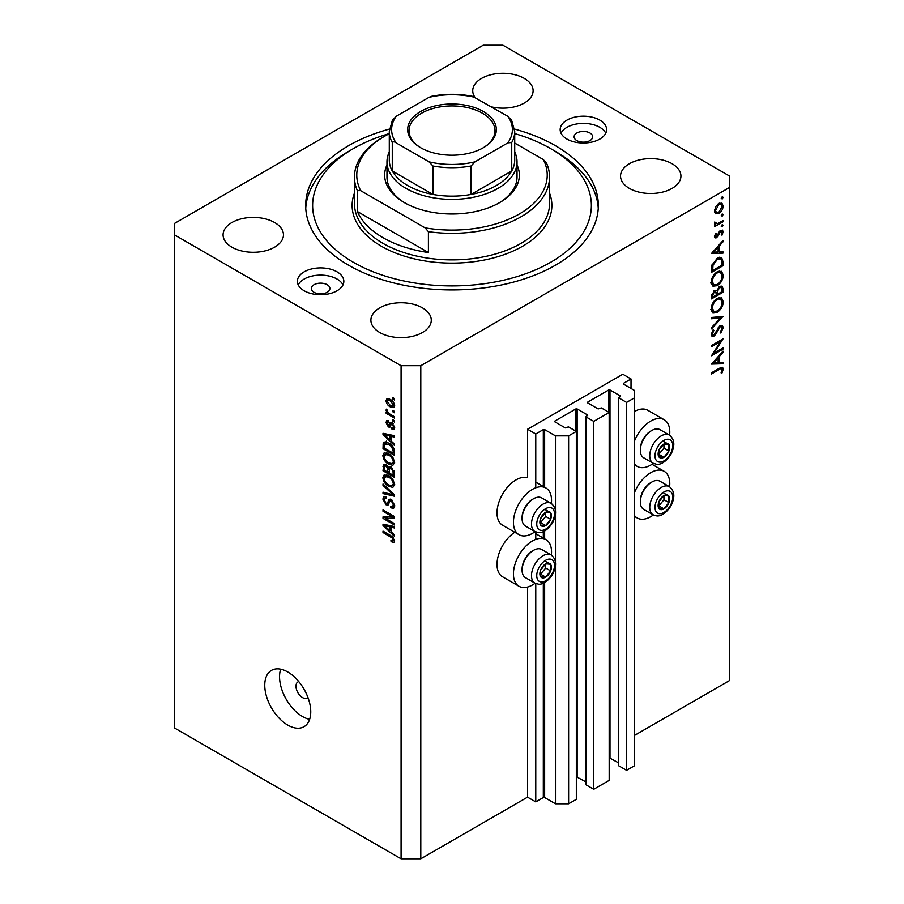 <?xml version="1.0" encoding="UTF-8"?>
<svg xmlns="http://www.w3.org/2000/svg" width="904" height="904" viewBox="0 0 904 904"><rect width="100%" height="100%" fill="white"/><g stroke="black" fill="none" stroke-linecap="round" stroke-linejoin="round"><path stroke-width="1.36" d="M631.026 378.979L622.811 374.245L527.552 429.242L535.767 433.976L543.315 429.615L544.637 429.615L555.474 435.875L568.616 435.875L576.334 431.423L568.447 426.869L565.328 427.908L554.819 421.84L554.819 421.083L575.837 408.947L577.147 408.947L587.668 415.015L585.86 416.823L593.736 421.366L609.183 412.461L601.296 407.907L598.177 408.947L587.668 402.879L587.668 402.122L608.686 389.986L609.997 389.986L620.517 396.054L618.709 397.85L626.585 402.404L634.314 397.952L634.314 390.358L623.466 384.11L623.466 383.341L631.026 378.979L631.026 388.471M623.466 383.341L623.466 384.11M618.709 397.85L618.709 765.778L626.585 770.332L634.314 765.869L634.314 397.952M626.585 770.332L626.585 402.404M609.183 757.755L618.709 762.931M587.668 402.122L587.668 402.879M585.86 416.823L585.86 784.74L593.736 789.294L609.183 780.378L609.183 412.461M593.736 789.294L593.736 421.366M576.334 776.728L585.86 781.892M554.819 421.083L554.819 421.84M420.789 858.8L420.789 365.702L729.573 187.433L729.573 176.054L502.918 45.2L483.211 45.2L174.427 223.469L174.427 727.946L401.082 858.8L420.789 858.8L527.552 797.17L535.767 801.904L543.315 797.543L544.637 797.543L555.474 803.803L568.616 803.803L576.334 799.351L576.334 431.423M568.616 803.803L568.616 435.875M555.474 803.803L555.474 565.723M555.474 562.152L555.474 514.139M555.474 510.568L555.474 435.875M535.767 801.904L535.767 583.543M535.767 539.383L535.767 531.959M535.767 487.787L535.767 433.976M527.552 797.17L527.552 587.035M535.1 531.642A26.939 15.56 -60 0 1 519.009 534.693L502.579 525.213A26.939 15.56 -60 0 1 497.008 512.873A26.939 15.56 -60 0 1 507.573 487.075A26.939 15.56 -60 0 1 527.552 477.696L527.552 429.242M514.771 532.253A26.939 15.56 120 0 0 497.008 564.458A26.939 15.56 120 0 0 502.579 576.797L519.009 586.278A26.939 15.56 120 0 0 535.1 583.227M551.35 555.067A26.939 15.56 120 0 0 551.53 551.948A26.939 15.56 120 0 0 545.948 539.609A26.939 15.56 120 0 0 525.19 546.83A26.939 15.56 120 0 0 513.427 573.95A26.939 15.56 120 0 0 519.009 586.278M519.009 534.693A26.939 15.56 -60 0 1 513.427 522.354A26.939 15.56 -60 0 1 525.19 495.245A26.939 15.56 -60 0 1 545.948 488.024A26.939 15.56 -60 0 1 551.53 500.364A26.939 15.56 -60 0 1 551.35 503.483M634.314 493.008A26.939 15.56 -60 0 1 664.203 471.334A26.939 15.56 -60 0 1 669.785 483.674A26.939 15.56 -60 0 1 669.604 486.793M669.604 435.208A26.939 15.56 120 0 0 669.785 432.089A26.939 15.56 120 0 0 664.203 419.75L647.784 410.269A26.939 15.56 120 0 0 634.314 411.602M664.203 419.75A26.939 15.56 120 0 0 634.314 441.423M298.783 681.616A9.289 5.367 -120 0 0 297.891 681.966A9.289 5.367 -120 0 0 295.97 686.215A9.289 5.367 -120 0 0 300.026 695.571A9.289 5.367 -120 0 0 307.19 698.057A9.289 5.367 -120 0 0 307.936 697.459M264.759 685.266A32.521 18.769 -120 0 0 278.963 717.991A32.521 18.769 -120 0 0 304.015 726.703A32.521 18.769 -120 0 0 310.75 711.821A32.521 18.769 -120 0 0 296.557 679.096A32.521 18.769 -120 0 0 271.494 670.384A32.521 18.769 -120 0 0 264.759 685.266M280.669 669.197A32.521 18.769 -120 0 0 279.551 676.734A32.521 18.769 -120 0 0 309.631 719.358M589.962 133.012A9.289 5.367 0 0 0 579.837 131.848A9.289 5.367 0 0 0 574.108 136.798A9.289 5.367 0 0 0 576.82 140.595A9.289 5.367 0 0 0 586.945 141.758A9.289 5.367 0 0 0 592.685 136.798A9.289 5.367 0 0 0 589.962 133.012M327.18 284.726A9.289 5.367 0 0 0 317.055 283.562A9.289 5.367 0 0 0 311.315 288.523A9.289 5.367 0 0 0 314.038 292.308A9.289 5.367 0 0 0 324.163 293.472A9.289 5.367 0 0 0 329.892 288.523A9.289 5.367 0 0 0 327.18 284.726M304.185 290.794A23.233 13.413 180 0 1 297.382 281.313A23.233 13.413 180 0 1 311.722 268.929A23.233 13.413 180 0 1 337.034 271.833A23.233 13.413 180 0 1 343.836 281.313A23.233 13.413 180 0 1 329.497 293.698A23.233 13.413 180 0 1 304.185 290.794M298.23 284.918A23.233 13.413 180 0 1 337.034 279.042A23.233 13.413 180 0 1 342.978 284.918M599.815 120.108A23.233 13.413 0 0 0 574.503 117.204A23.233 13.413 0 0 0 560.164 129.588A23.233 13.413 0 0 0 566.966 139.08A23.233 13.413 0 0 0 592.278 141.984A23.233 13.413 0 0 0 606.618 129.588A23.233 13.413 0 0 0 599.815 120.108M605.77 133.193A23.233 13.413 0 0 0 599.815 127.317A23.233 13.413 0 0 0 561.022 133.193M389.409 129.091A146.335 84.479 0 0 0 305.665 205.457A146.335 84.479 0 0 0 348.526 265.188A146.335 84.479 0 0 0 508.003 283.506A146.335 84.479 0 0 0 598.335 205.457A146.335 84.479 0 0 0 555.474 145.713A146.335 84.479 0 0 0 514.591 129.091M491.426 106.841A30.194 17.436 0 0 0 533.111 90.716A30.194 17.436 0 0 0 524.263 78.388A30.194 17.436 0 0 0 491.358 74.614A30.194 17.436 0 0 0 472.724 90.716A30.194 17.436 0 0 0 474.995 97.349A60.387 34.872 0 0 0 429.004 97.349L396.155 116.322A60.387 34.872 0 0 0 396.155 142.866L429.004 161.827A60.387 34.872 0 0 0 474.995 161.827L507.845 142.866A60.387 34.872 0 0 0 507.845 116.322L472.577 96.332C458.859 93.62 445.141 93.62 431.423 96.332L429.004 97.349M274.624 222.52A30.194 17.436 0 0 0 241.707 218.745A30.194 17.436 0 0 0 223.073 234.848A30.194 17.436 0 0 0 231.91 247.176A30.194 17.436 0 0 0 264.827 250.95A30.194 17.436 0 0 0 283.46 234.848A30.194 17.436 0 0 0 274.624 222.52M422.439 307.868A30.194 17.436 0 0 0 389.534 304.083A30.194 17.436 0 0 0 370.889 320.185A30.194 17.436 0 0 0 379.736 332.514A30.194 17.436 0 0 0 412.642 336.299A30.194 17.436 0 0 0 431.276 320.185A30.194 17.436 0 0 0 422.439 307.868M672.09 163.726A30.194 17.436 0 0 0 639.173 159.952A30.194 17.436 0 0 0 620.539 176.054A30.194 17.436 0 0 0 629.376 188.382A30.194 17.436 0 0 0 662.293 192.168A30.194 17.436 0 0 0 680.927 176.054A30.194 17.436 0 0 0 672.09 163.726M713.968 353.148L722.997 347.938L722.997 349.125L711.504 355.769L720.556 341.52L711.504 346.74L711.504 345.554L722.997 338.91L713.968 353.148L713.29 352.752M720.183 325.564L722.33 325.383L723.29 327.564L720.782 333.045L720.194 332.265L722.115 328.242L721.448 326.638L720.172 326.762L715.64 334.423L713.889 336.175L712.024 336.378L711.211 334.457L713.154 329.791L713.866 330.457L712.386 333.904L713.844 335.011L720.183 325.564M711.222 334.152L713.844 335.011M722.997 316.445L711.504 328.875L711.504 327.598L720.567 317.937L711.504 318.75L711.504 317.473L722.997 316.445M723.29 301.789C722.974 306.23 720.985 309.722 717.301 312.253L712.94 312.727L711.211 308.874C711.504 304.388 713.516 300.862 717.245 298.32L721.55 297.879L723.29 301.789L721.934 301.009M723.29 275.234C722.974 279.675 720.985 283.167 717.301 285.698L712.94 286.172L711.211 282.319C711.504 277.833 713.516 274.319 717.245 271.776L721.55 271.324L723.29 275.234L721.934 274.454M722.997 253.131L711.504 253.47L722.997 240.543L722.997 241.831L719.313 245.922L719.313 251.945L722.997 251.832L722.997 253.131L720.861 251.9M723.144 197.309L722.194 198.97L721.234 198.417L722.194 196.756L723.144 197.309M722.194 198.97L721.234 198.417L722.194 198.97M634.314 735.528L729.573 680.531L729.573 187.433M715.516 213.706L714.454 211.005L715.832 206.519L718.827 203.468L721.946 203.174L723.144 205.988C722.929 209.174 721.482 211.683 718.827 213.502L715.652 213.796M723.144 214.497L722.194 216.158L721.234 215.604L722.194 213.943L723.144 214.497M722.194 216.158L721.234 215.604L722.194 216.158M714.668 224.09L715.832 224.757L714.454 223.198L714.736 221.988L717.29 223.706L722.997 220.621L722.997 221.819L714.601 226.667L714.601 225.48L715.832 224.757L715.12 224.531M714.612 222.327L715.957 223.695L714.476 222.847M723.144 225.22L722.194 226.881L721.234 226.328L722.194 224.667L723.144 225.22M722.194 226.881L721.234 226.328L722.194 226.881M716.657 237.729L715.041 237.921L714.454 236.554L715.64 233.379L716.363 233.774L715.482 235.955L716.612 236.565L719.426 231.48L722.454 230.102L723.144 231.718L722.014 235.153L721.234 234.814L722.115 232.384L720.759 231.447L716.657 237.729L714.454 236.464M714.635 235.469L716.612 236.565M722.115 232.384L719.878 230.938M717.392 258.069L721.629 257.493L722.997 261.618L722.997 265.731L711.504 272.364L711.923 265.234L717.392 258.069M722.997 288.692L722.997 292.274L711.504 298.919L711.504 296.331L714.352 290.466L716.793 290.591L719.731 286.331L721.991 286.116L722.997 288.692L721.482 287.822M722.997 363.758L711.504 364.109L722.997 351.17L722.997 352.47L719.313 356.549L719.313 362.572L722.997 362.459L722.997 363.758L720.861 362.527M722.115 369.691C721.697 368.391 720.703 368.346 719.155 369.555L711.504 373.973L711.504 372.787L719.268 368.301L722.578 367.306L723.29 369.069L721.968 373.036L721.087 372.843L722.115 369.691L720.126 367.826M385.364 518.354L394.517 523.631L394.517 525.009L383.013 518.376L383.013 516.907L392.178 516.602L383.013 511.302L383.013 509.924L394.517 516.568L394.517 518.037L385.364 518.354L388.166 516.738M390.144 499.098L388.573 500.014L391.319 499.55L394.664 505.664L393.635 508.251L390.788 507.856L390.63 506.398L392.551 506.624L393.319 504.771L391.353 500.952L390.155 500.782L388.098 505.02L386.019 504.76L382.867 499.098L383.816 496.669L386.302 496.997L386.449 498.466L384.799 498.251L384.211 499.822L386.042 503.404L387.217 503.641L389.228 499.257M383.013 484.013L394.517 494.827L394.517 496.251L383.013 493.584L383.013 492.171L393.172 494.838L383.013 485.448L383.013 484.013M394.664 484.499L392.856 487.369L388.923 486.442C385.499 484.623 383.477 481.708 382.867 477.674L384.087 475.007L388.776 475.843L392.912 479.572L394.664 484.499M394.664 462.43L392.856 465.3L388.923 464.373C385.499 462.554 383.477 459.639 382.867 455.616L384.087 452.938L388.776 453.774L392.912 457.503L394.664 462.43M391.082 440.96L394.517 444.101L394.517 445.536L383.013 434.654L383.013 433.31L394.517 435.705L394.517 437.14L391.082 436.316L391.082 440.96M392.878 397.692L394.517 398.641L394.517 400.02L392.878 399.071L392.878 397.692M174.427 234.848L401.082 365.702L420.789 365.702M401.082 858.8L401.082 365.702M390.245 399.444C392.743 400.709 394.212 402.788 394.664 405.704L393.805 407.602L390.336 406.913C387.884 405.647 386.437 403.579 386.008 400.709L386.867 398.811L390.245 399.444M392.878 410.45L394.517 411.399L394.517 412.778L392.878 411.828L392.878 410.45M390.178 414.235L394.517 416.744L394.517 418.123L386.155 413.286L386.155 411.908L387.488 412.687L386.008 410.201L386.449 409.15L388.471 413.004L390.178 414.235M392.878 419.761L394.517 420.71L394.517 422.089L392.878 421.14L392.878 419.761M391.963 422.688L394.664 427.502L393.952 429.377L391.974 429.242L391.827 427.773L393.025 427.886L393.466 426.722L392.178 424.179L391.409 424.055L389.906 427.174L388.392 426.993L386.008 422.563L386.742 420.62L388.392 420.789L388.539 422.258L387.194 423.196L388.223 425.524L390.268 422.394L391.963 422.688M388.539 422.258L387.194 423.196M388.223 425.524L392.2 423.592L392.675 422.315M388.709 443.039C392.11 444.768 394.042 447.57 394.517 451.446L394.517 455.356L383.013 448.723L383.228 442.994L383.974 442.056L388.709 443.039M389.613 466.826L388.313 467.571L391.138 467.379L394.517 473.346L394.517 477.425L383.013 470.792L383.771 464.453L385.906 464.701L388.313 467.571L388.822 466.995M391.082 531.812L394.517 534.953L394.517 536.388L383.013 525.518L383.013 524.173L394.517 526.569L394.517 528.004L391.082 527.179L391.082 531.812M394.664 540.852L393.85 542.457L391.082 541.654L390.935 540.185L393.319 540.016L392.449 538.14L383.013 532.512L383.013 531.134L390.822 535.643L394.664 540.852M394.551 539.857L393.003 540.75L394.415 539.383M394.065 398.381L392.878 399.071M391.658 406.145L390.336 406.913M389.138 398.901L386.008 400.709M387.194 401.432L390.325 405.534L392.935 406.122L393.466 404.981L390.325 400.879L387.726 400.302L387.194 401.432M391.443 400.235L390.325 400.879M394.483 404.393L393.466 404.981M394.065 411.139L392.878 411.828M387.353 412.597L386.155 413.286M386.946 409.648L386.008 410.201M394.065 420.45L392.878 421.14M394.664 427.694L391.974 429.242M394.494 426.123L393.466 426.722M393.138 423.614L392.178 424.179M392.777 423.264L391.409 424.055M390.788 425.614L388.392 426.993M388.426 421.162L386.008 422.563M391.511 423.626L392.2 423.592L391.511 423.626M384.731 433.671L383.013 434.654M392.765 435.344L391.082 436.316M386.392 436.542L389.737 439.728L389.737 435.999L384.211 434.677L386.392 436.542M391.082 438.948L389.737 439.728M385.635 433.852L384.211 434.677M391.375 435.05L389.737 435.999M384.358 447.943L383.013 448.723M386.302 443.084L386.516 441.095M385.307 441.796L383.228 442.994M384.358 448.124L393.172 453.209L393.172 450.836L391.5 446.553L388.686 444.406L384.596 444.045L384.358 448.124M394.517 452.429L393.172 453.209M387.24 442.293L384.596 444.045M389.827 443.751L388.686 444.406M392.404 446.034L391.5 446.553M394.415 450.113L393.172 450.836M394.573 463.424L393.387 463.063M390.223 463.616L388.923 464.373M386.155 453.819L382.867 455.616M386.155 453.718L386.245 452.723M387.793 453.254L384.211 456.373C384.708 459.469 386.279 461.684 388.935 463.006L392.404 463.628L393.319 461.661C392.844 458.644 391.319 456.463 388.743 455.13L385.127 454.418L387.409 453.096M389.884 454.475L388.743 455.13M394.506 460.983L393.319 461.661M384.358 470.012L383.013 470.792M391.082 467.843L390.969 466.419M384.358 470.182L387.793 472.171L387.692 468.317L386.098 466.193L384.799 465.978L384.358 470.182M389.138 471.391L387.793 472.171M387.07 465.628L386.098 466.193M390.11 466.916L387.692 468.317M389.138 472.95L393.172 475.278L393.025 471.12L391.149 468.758L389.658 468.532L389.138 472.95M394.517 474.498L393.172 475.278M392.212 468.148L391.149 468.758M394.008 470.543L393.025 471.12M394.393 471.831L393.172 472.532M394.573 485.493L393.387 485.132M390.223 485.685L388.923 486.442M386.155 475.888L382.867 477.674M386.155 475.786L386.245 474.792M387.793 475.323L384.211 478.442C384.708 481.538 386.279 483.753 388.935 485.075L392.404 485.697L393.319 483.73C392.844 480.713 391.319 478.532 388.743 477.199L385.127 476.487L387.409 475.165M389.884 476.544L388.743 477.199M394.506 483.041L393.319 483.73M384.72 492.612L383.013 493.584M394.008 494.352L393.172 494.838M383.963 484.906L383.013 485.448M394.641 506.251L390.788 507.856M394.506 504.082L393.319 504.771M392.381 500.353L391.353 500.952M389.195 502.929L386.019 504.76M386.155 497.46L382.867 499.098M389.353 502.409L387.217 503.641M391.24 500.161L391.387 499.584M387.454 517.144L386.822 516.783M385.714 516.817L383.013 518.376M393.376 515.913L392.178 516.602M384.211 510.613L383.013 511.302M394.008 516.274L392.664 516.32M384.731 524.523L383.013 525.518M392.765 526.207L391.082 527.179M386.392 527.405L389.737 530.591L389.737 526.851L384.211 525.529L386.392 527.405M391.082 529.812L389.737 530.591M385.635 524.716L384.211 525.529M391.375 525.913L389.737 526.851M392.517 540.829L391.082 541.654M393.376 537.609L392.449 538.14M384.211 531.823L383.013 532.512M634.314 463.718A26.939 15.56 120 0 0 637.264 466.419A26.939 15.56 120 0 0 653.355 463.368M653.355 514.952A26.939 15.56 -60 0 1 637.264 518.003A26.939 15.56 -60 0 1 634.314 515.303M719.776 203.027L719.844 203.637M721.878 205.253L723.144 205.988M717.55 212.768L718.827 213.502M715.177 211.807L714.544 212.067M718.827 204.654L715.482 210.417L716.465 212.553L718.827 212.316L722.115 206.587L721.177 204.406L717.889 204.112M714.544 209.875L715.482 210.417M721.968 221.22L722.997 221.819M720.691 230.305L723.144 231.718M721.279 234.735L722.014 235.153M719.211 231.808L719.957 232.238M718.307 233.752L719.098 234.204M717.154 236.091L717.945 236.543M722.228 241.391L722.997 241.831M718.544 245.481L719.313 245.922M718.138 251.267L719.313 251.945M718.138 247.233L713.742 252.103L718.138 251.979L718.138 247.233L717.369 246.792M712.973 251.662L713.742 252.103M721.821 265.053L722.997 265.731M719.46 257.233L719.64 258.25M712.68 270.499L721.821 265.222L721.528 260.07L720.59 258.804L717.392 259.267L713.007 265.29L712.68 270.499L711.504 269.81M712.058 264.748L713.007 265.29M716.42 258.702L717.392 259.267M716.137 285.031L717.301 285.698M712.917 284.331L711.629 284.636M719.584 270.929L719.923 272.172M717.245 272.963C714.25 275.065 712.634 277.935 712.386 281.585L713.877 284.873L717.301 284.511C720.273 282.421 721.878 279.573 722.115 275.969L720.635 272.579L716.284 272.409M711.301 280.952L712.386 281.585M721.821 291.596L722.997 292.274M712.68 295.427L712.68 297.043L716.363 294.919L715.674 291.517L714.375 291.642L712.68 295.427L711.595 294.806M711.504 296.365L712.68 297.043M713.471 291.122L714.375 291.642M717.55 293.45L717.55 294.241L721.821 291.766L721.087 287.415L719.731 287.528L717.686 290.885L717.55 293.45L716.296 292.726M716.352 293.551L717.55 294.241M716.849 290.399L717.686 290.885M718.827 286.997L719.731 287.528M716.137 311.575L717.301 312.253M712.917 310.874L711.629 311.191M719.584 297.484L719.923 298.716M717.245 299.518C714.25 301.608 712.634 304.49 712.386 308.14L713.877 311.428L717.301 311.055C720.273 308.976 721.878 306.128 722.115 302.524L720.635 299.122L716.284 298.964M711.301 307.507L712.386 308.14M718.646 316.829L720.567 317.937M720.002 325.813L723.29 327.564M719.29 326.254L720.172 326.762M718.284 327.451L719.042 327.892M714.894 333.994L715.64 334.423M711.211 334.627L713.889 336.175M713.019 329.971L713.866 330.457M711.346 333.305L712.386 333.904M721.968 348.526L722.997 349.125M719.516 340.921L720.556 341.52M722.228 352.018L722.997 352.47M718.544 356.108L719.313 356.549M718.138 361.894L719.313 362.572M718.138 357.86L713.742 362.741L718.138 362.606L718.138 357.86L717.369 357.419M712.973 362.301L713.742 362.741M720.669 367.555L723.29 369.069M721.2 372.595L721.968 373.036M666.677 494.838A8.125 4.689 120 0 0 663.796 495.663A8.125 4.689 120 0 0 658.858 501.912A8.125 4.689 120 0 0 658.937 508.5A8.125 4.689 120 0 0 663.943 508.85A8.125 4.689 120 0 0 668.892 502.601A8.125 4.689 120 0 0 668.813 496.013A8.125 4.689 120 0 0 666.677 494.838M666.09 495.708L663.796 495.663L658.858 501.912L658.937 508.5L663.943 508.85L668.892 502.601L668.813 496.013L666.09 495.708M640.348 501.957L640.348 500.669A14.679 8.475 -60 0 1 650.733 482.679L651.852 482.035A16.261 9.39 120 0 0 640.348 501.957A16.261 9.39 120 0 0 643.716 509.393L653.117 514.817A16.261 9.39 -60 0 1 652.078 498.014A16.261 9.39 -60 0 1 666.858 485.911A16.261 9.39 -60 0 1 669.378 486.657L659.976 481.233A16.261 9.39 120 0 0 657.468 480.487A16.261 9.39 120 0 0 651.852 482.035M658.7 505.98L663.965 499.765L663.909 495.663M659.016 506.003L663.943 508.85M663.965 499.765L668.892 502.601M663.886 493.166L668.813 496.013M548.423 563.113A8.125 4.689 120 0 0 545.541 563.938A8.125 4.689 120 0 0 540.603 570.187A8.125 4.689 120 0 0 540.682 576.775A8.125 4.689 120 0 0 545.688 577.125A8.125 4.689 120 0 0 550.638 570.876A8.125 4.689 120 0 0 550.559 564.288A8.125 4.689 120 0 0 548.423 563.113M547.835 563.983L545.541 563.938L540.603 570.187L540.682 576.775L545.688 577.125L550.638 570.876L550.559 564.288L547.835 563.983M522.094 570.232L522.094 568.932A14.679 8.475 -60 0 1 532.479 550.954L533.597 550.31A16.261 9.39 120 0 0 522.094 570.232A16.261 9.39 120 0 0 525.461 577.667L534.863 583.091A16.261 9.39 -60 0 1 533.823 566.288A16.261 9.39 -60 0 1 548.615 554.186A16.261 9.39 -60 0 1 551.124 554.932L541.722 549.508A16.261 9.39 120 0 0 539.213 548.762A16.261 9.39 120 0 0 533.597 550.31M540.445 574.255L545.711 568.04L545.654 563.938M540.761 574.277L545.688 577.125M545.711 568.04L550.638 570.876M545.632 561.44L550.559 564.288M548.423 511.528A8.125 4.689 120 0 0 545.541 512.353A8.125 4.689 120 0 0 540.603 518.591A8.125 4.689 120 0 0 540.682 525.19A8.125 4.689 120 0 0 545.688 525.54A8.125 4.689 120 0 0 550.638 519.291A8.125 4.689 120 0 0 550.559 512.704A8.125 4.689 120 0 0 548.423 511.528M547.835 512.398L545.541 512.353L540.603 518.591L540.682 525.19L545.688 525.54L550.638 519.291L550.559 512.704L547.835 512.398M522.094 518.647L522.094 517.348A14.679 8.475 -60 0 1 532.479 499.37L533.597 498.725A16.261 9.39 120 0 0 522.094 518.647A16.261 9.39 120 0 0 525.461 526.083L534.863 531.507A16.261 9.39 -60 0 1 533.823 514.704A16.261 9.39 -60 0 1 548.615 502.601A16.261 9.39 -60 0 1 551.124 503.347L541.722 497.923A16.261 9.39 120 0 0 539.213 497.177A16.261 9.39 120 0 0 533.597 498.725M540.445 522.67L545.711 516.444L545.654 512.353M540.761 522.693L545.688 525.54M545.711 516.444L550.638 519.291M545.632 509.856L550.559 512.704M666.677 443.254A8.125 4.689 120 0 0 663.796 444.079A8.125 4.689 120 0 0 658.858 450.328A8.125 4.689 120 0 0 658.937 456.916A8.125 4.689 120 0 0 663.943 457.266A8.125 4.689 120 0 0 668.892 451.017A8.125 4.689 120 0 0 668.813 444.429A8.125 4.689 120 0 0 666.677 443.254M666.09 444.124L663.796 444.079L658.858 450.328L658.937 456.916L663.943 457.266L668.892 451.017L668.813 444.429L666.09 444.124M640.348 450.373L640.348 449.073A14.679 8.475 -60 0 1 650.733 431.095L651.852 430.451A16.261 9.39 120 0 0 640.348 450.373A16.261 9.39 120 0 0 643.716 457.808L653.117 463.232A16.261 9.39 -60 0 1 652.078 446.429A16.261 9.39 -60 0 1 666.858 434.327A16.261 9.39 -60 0 1 669.378 435.073L659.976 429.649A16.261 9.39 120 0 0 657.468 428.903A16.261 9.39 120 0 0 651.852 430.451M658.7 454.396L663.965 448.181L663.909 444.079M659.016 454.418L663.943 457.266M663.965 448.181L668.892 451.017M663.886 441.581L668.813 444.429M517.031 164.98A67.359 38.895 180 0 1 499.629 202.609A67.359 38.895 180 0 1 404.37 202.609L404.37 202.609A67.359 38.895 180 0 1 386.968 164.98M514.715 151.883A65.031 37.55 180 0 1 517.031 161.839A65.031 37.55 180 0 1 476.894 196.518A65.031 37.55 180 0 1 406.009 188.382A65.031 37.55 180 0 1 386.968 161.839L386.968 177.003A65.031 37.55 0 0 0 405.207 203.084M389.285 133.6A139.363 80.456 0 0 0 353.453 148.561A139.363 80.456 0 0 0 353.453 262.352A139.363 80.456 0 0 0 550.547 262.352A139.363 80.456 0 0 0 550.547 148.561L555.474 151.409A146.335 84.479 180 0 1 598.245 208.293M383.013 237.695A97.553 56.319 0 0 0 428.406 252.521L357.34 211.491A97.553 56.319 0 0 0 383.013 237.695M428.406 231.661L425.095 227.853A95.236 54.986 0 0 0 519.337 213.988A95.236 54.986 0 0 0 543.349 159.579L546.66 163.387A97.553 56.319 180 0 1 549.553 177.003A97.553 56.319 180 0 1 428.406 231.661L428.406 252.521M357.34 211.491L357.34 190.631A97.553 56.319 180 0 1 354.447 177.003A97.553 56.319 180 0 1 383.013 137.182L384.663 136.233A95.236 54.986 0 0 0 360.651 190.642L357.34 190.631M543.349 159.579L514.715 143.047M389.285 133.735A95.236 54.986 0 0 0 384.663 136.233M425.095 227.853L360.651 190.642M305.755 208.293A146.335 84.479 180 0 1 348.526 151.409L353.453 148.561M555.474 151.409L550.547 148.561A139.363 80.456 0 0 0 514.715 133.6M498.793 203.084A65.031 37.55 0 0 0 517.031 177.003L517.031 161.839M420.631 147.702L420.631 147.702A44.364 25.617 180 0 1 420.631 111.486A44.364 25.617 180 0 1 483.369 111.486A44.364 25.617 180 0 1 483.369 147.702A44.364 25.617 180 0 1 420.631 147.702M482.872 147.985A42.974 24.803 0 0 0 494.974 130.73A42.974 24.803 0 0 0 482.386 113.192A42.974 24.803 0 0 0 435.558 107.813A42.974 24.803 0 0 0 409.026 130.73A42.974 24.803 0 0 0 421.128 147.985M396.155 142.866C394.426 141.645 393.127 141.521 392.268 142.516A62.715 36.205 180 0 1 389.285 131.487L389.285 159.94A62.715 36.205 0 0 0 392.268 170.969A62.715 36.205 0 0 0 407.659 185.535A62.715 36.205 0 0 0 432.903 194.428A62.715 36.205 0 0 0 471.097 194.428A62.715 36.205 0 0 0 511.732 170.969A62.715 36.205 0 0 0 514.715 159.94L514.715 131.487A62.715 36.205 180 0 1 511.732 142.516L507.845 142.866M392.268 142.516L392.268 170.969L432.903 194.428L432.903 165.974L429.004 161.827M386.968 161.839A65.031 37.55 180 0 1 389.285 151.883M474.995 161.827L471.097 165.974L471.097 194.428L511.732 170.969L511.732 142.516M507.845 116.322L511.732 120.458M392.268 120.458L396.155 116.322M620.517 396.811L620.517 396.054M609.997 757.902L609.997 389.986M608.686 412.167L608.686 389.986M587.668 415.772L587.668 415.015M577.147 776.875L577.147 408.947M575.837 431.14L575.837 408.947M544.637 797.543L544.637 582.594M544.637 538.852L544.637 531.01M544.637 487.267L544.637 429.615M543.315 797.543L543.315 583.238M543.315 538.095L543.315 531.654M543.315 486.51L543.315 429.615M392.008 422.71L389.398 424.213M388.144 434.383L386.573 435.287M384.573 444.079L383.013 444.983M386.166 464.859L383.013 466.679M389.387 468.814L387.793 469.73M392.246 492.703L391.364 493.211M391.262 500.081L387.974 501.969M388.144 525.235L386.573 526.139M392.042 536.422L390.912 537.066M721.686 260.86L722.997 261.618M711.516 268.883L712.68 269.561M716.443 330.898L717.2 331.339M718.115 368.968L719.155 369.555M668.203 490.815A12.543 7.243 120 0 0 656.134 501.72A12.543 7.243 120 0 0 659.536 513.698A12.543 7.243 120 0 0 671.615 502.793A12.543 7.243 120 0 0 668.203 490.815M549.948 559.09A12.543 7.243 120 0 0 537.88 569.995A12.543 7.243 120 0 0 541.281 581.973A12.543 7.243 120 0 0 553.361 571.068A12.543 7.243 120 0 0 549.948 559.09M549.948 507.506A12.543 7.243 120 0 0 537.88 518.41A12.543 7.243 120 0 0 541.281 530.388A12.543 7.243 120 0 0 553.361 519.484A12.543 7.243 120 0 0 549.948 507.506M668.203 439.231A12.543 7.243 120 0 0 656.134 450.135A12.543 7.243 120 0 0 659.536 462.113A12.543 7.243 120 0 0 671.615 451.209A12.543 7.243 120 0 0 668.203 439.231M354.447 177.003L354.447 203.558A97.553 56.319 0 0 0 383.013 243.379A97.553 56.319 0 0 0 489.335 255.595A97.553 56.319 0 0 0 549.553 203.558L549.553 177.003M549.553 193.094A99.881 57.664 180 0 1 499.946 256.035A99.881 57.664 180 0 1 381.375 246.227A99.881 57.664 180 0 1 354.447 193.094M471.097 165.974A62.715 36.205 180 0 1 432.903 165.974M652.01 464.294L664.203 471.334M387.726 400.302L389.703 399.161M392.935 406.122L394.63 405.139M393.025 427.886L394.641 426.948M387.567 422.179L388.483 421.648M388.788 425.592L392.076 423.693M392.404 463.628L394.664 462.328M384.799 465.978L386.415 465.04M389.658 468.532L391.398 467.537M392.404 485.697L394.664 484.397M392.551 506.624L394.664 505.415M390.155 500.782L391.782 499.844M384.799 498.251L386.336 497.358M634.314 464.712L637.264 466.419M634.314 516.297L637.264 518.003M535.767 482.148L545.948 488.024M535.767 533.733L545.948 539.609M721.177 204.406L719.2 203.264M716.465 212.553L714.465 211.389M715.787 236.633L714.522 235.899M721.674 231.379L720.285 230.576M720.59 258.804L718.431 257.55M720.635 272.579L718.33 271.245M713.877 284.873L710.589 282.975M715.674 291.517L714.103 290.613M721.087 287.415L719.494 286.489M720.635 299.122L718.33 297.8M713.877 311.428L710.589 309.53M721.448 326.638L719.9 325.745M653.117 514.817L656.654 515.879C658.745 516.229 664.417 515.687 670.666 506.33C675.254 497.629 674.813 491.064 669.378 486.657M534.863 583.091L538.4 584.154C540.49 584.504 546.163 583.961 552.412 574.605C557 565.904 556.559 559.339 551.124 554.932M534.863 531.507L538.4 532.569C540.49 532.919 546.163 532.377 552.412 523.02C557 514.319 556.559 507.754 551.124 503.347M653.117 463.232L656.654 464.294C658.745 464.645 664.417 464.102 670.666 454.746C675.254 446.045 674.813 439.48 669.378 435.073M392.573 119.52L389.285 131.487M511.427 119.52L514.715 131.487"/></g></svg>
